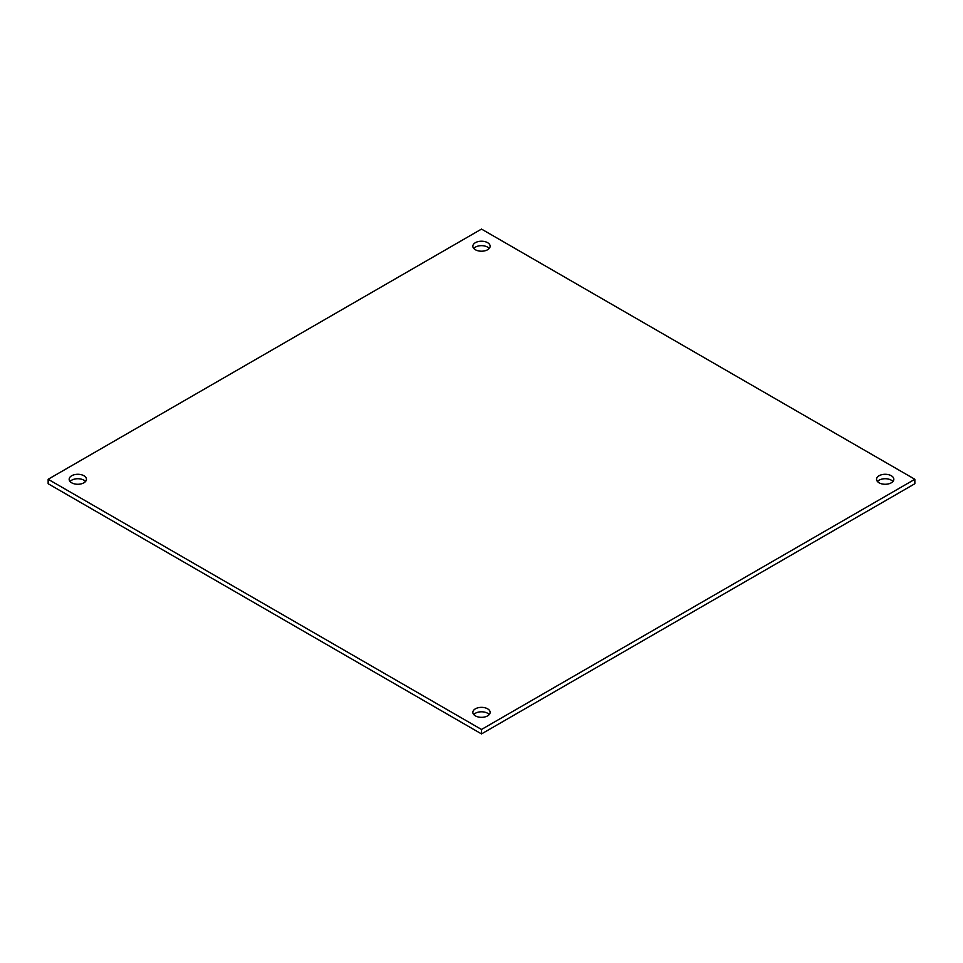 <?xml version="1.0" encoding="UTF-8"?>
<svg xmlns="http://www.w3.org/2000/svg" width="963" height="963" viewBox="0 0 963 963"><rect width="100%" height="100%" fill="white"/><g stroke="black" fill="none" stroke-linecap="round" stroke-linejoin="round"><path stroke-width="1.44" d="M489.24 248.43A8.643 4.996 0 0 0 487.615 247.13A8.643 4.996 0 0 0 473.76 248.43M487.615 242.676A8.643 4.996 0 0 0 478.19 241.593A8.643 4.996 0 0 0 472.857 246.203A8.643 4.996 0 0 0 475.385 249.742A8.643 4.996 0 0 0 484.81 250.825A8.643 4.996 0 0 0 490.143 246.203A8.643 4.996 0 0 0 487.615 242.676M85.551 481.5A8.643 4.996 0 0 0 83.925 480.188A8.643 4.996 0 0 0 70.07 481.5M83.925 475.746A8.643 4.996 0 0 0 74.5 474.663A8.643 4.996 0 0 0 69.167 479.273A8.643 4.996 0 0 0 71.695 482.812A8.643 4.996 0 0 0 81.121 483.883A8.643 4.996 0 0 0 86.453 479.273A8.643 4.996 0 0 0 83.925 475.746M489.24 714.57A8.643 4.996 0 0 0 487.615 713.258A8.643 4.996 0 0 0 473.76 714.57M487.615 708.816A8.643 4.996 0 0 0 478.19 707.733A8.643 4.996 0 0 0 472.857 712.343A8.643 4.996 0 0 0 475.385 715.87A8.643 4.996 0 0 0 484.81 716.954A8.643 4.996 0 0 0 490.143 712.343A8.643 4.996 0 0 0 487.615 708.816M892.93 481.5A8.643 4.996 0 0 0 891.305 480.188A8.643 4.996 0 0 0 877.449 481.5M891.305 475.746A8.643 4.996 0 0 0 881.879 474.663A8.643 4.996 0 0 0 876.547 479.273A8.643 4.996 0 0 0 879.075 482.812A8.643 4.996 0 0 0 888.5 483.883A8.643 4.996 0 0 0 893.833 479.273A8.643 4.996 0 0 0 891.305 475.746M481.5 229.086L48.15 479.273L481.5 729.473L914.85 479.273L481.5 229.086M48.15 479.273L48.15 483.727L481.5 733.914L914.85 483.727L914.85 479.273M481.5 729.473L481.5 733.914"/></g></svg>
